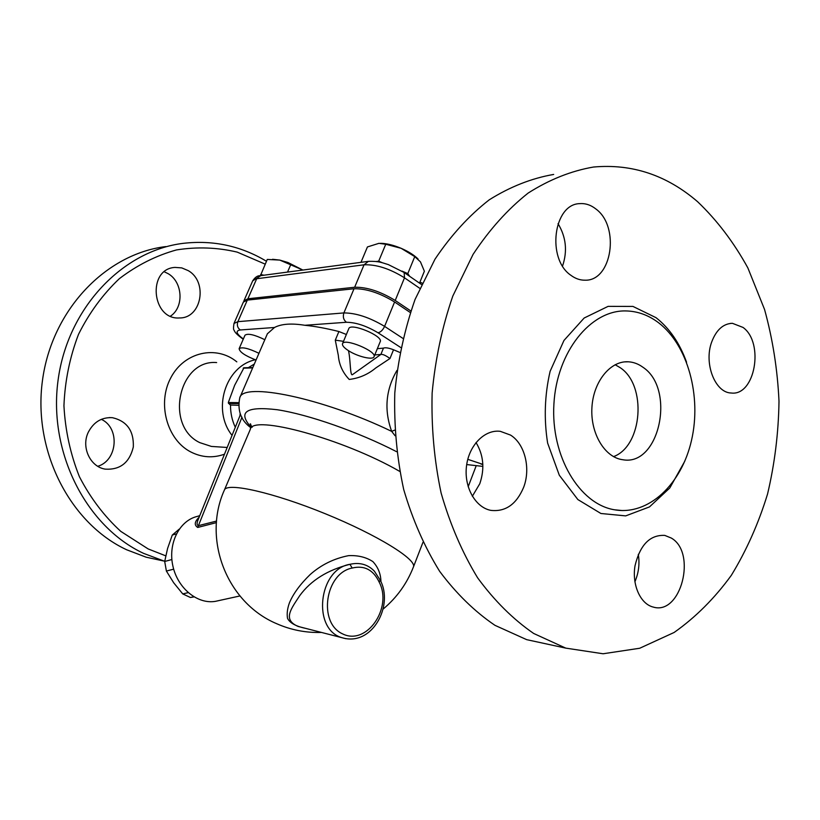 <?xml version="1.0" encoding="UTF-8"?>
<svg xmlns="http://www.w3.org/2000/svg" width="820" height="820" viewBox="0 0 820 820"><rect width="100%" height="100%" fill="white"/><g stroke="black" fill="none" stroke-linecap="round" stroke-linejoin="round"><path stroke-width="1.23" d="M613.524 456.627C642.614 446.09 647.082 385.154 620.135 367.647L615.133 364.715M642.859 367.196C676.018 388.813 659.526 466.723 622.739 459.723C604.842 457.56 590.308 433.513 591.917 407.581C593.29 381.638 610.387 360.605 628.315 361.794C633.481 362.091 638.329 363.895 642.859 367.196M472.34 496.264L479.782 483.749C484.845 468.814 483.595 455.069 476.02 442.523M634.885 581.8C638.667 572.995 639.815 563.842 638.308 554.32M562.561 265.987C567.594 251.094 566.077 236.98 558.03 223.634M467.779 459.323L482.826 464.356M547.965 644.264L526.676 639.651L494.983 625.342C474.667 611.556 456.227 593.547 439.653 571.335C424.545 546.96 412.552 519.675 403.696 489.468C396.911 458.124 393.938 425.969 394.789 393.016C397.884 360.277 404.639 329.097 415.053 299.464L434.989 259.192C451.02 235.309 469.101 215.527 489.222 199.834C510.091 186.755 531.575 178.288 553.674 174.434M697.605 201.71C717.09 220.313 733.849 242.402 747.881 267.955L764.558 309.478C772.727 339.111 777.534 369.707 779 401.257C778.528 432.878 774.705 463.823 767.54 494.081C758.51 523.488 746.446 550.579 731.327 575.332C714.62 598.323 695.544 617.368 674.112 632.476L639.713 648.251L603.069 653.765L565.749 648.118L533.666 633.46C513.094 619.284 494.409 600.722 477.599 577.782C462.265 552.577 450.108 524.339 441.119 493.045C434.241 460.563 431.248 427.23 432.13 393.046C435.297 359.098 442.195 326.78 452.804 296.071L473.078 254.374C489.376 229.672 507.734 209.233 528.152 193.069C549.308 179.611 571.058 170.939 593.413 167.044C631.974 163.549 666.701 175.111 697.605 201.71M658.716 322.854C648.579 315.136 637.611 311.159 625.814 310.934C590.543 310.001 556.729 351.913 553.91 404.024C550.681 456.104 579.371 504.115 614.487 509.784C648.466 515.8 681.584 484.353 691.526 440.299C701.694 396.306 687.939 345.292 658.716 322.854M510.511 435.071L500.343 431.34C484.784 429.229 468.948 445.178 466.498 466.088C463.853 486.977 475.313 507.467 490.852 510.368C505.489 511.998 516.405 504.351 523.601 487.408C530.96 468.527 524.892 443.856 510.511 435.071M671.221 538.012L664.774 535.399C649.963 534.691 640.051 544.839 635.008 565.82C631.82 584.855 640.42 604.032 653.232 607.066C681.01 615.646 697.113 552.516 671.221 538.012M743.043 327.436L732.393 323.305C723.219 323.654 716.332 329.865 711.709 341.94C703.621 363.362 715.101 392.821 731.204 393.005C755.015 396.244 764.486 342.821 743.043 327.436M595.935 209.018C590.892 205.02 585.521 203.227 579.832 203.637C553.449 203.873 546.468 258.976 570.894 275.294C575.353 278.615 580.047 280.255 584.957 280.194C611.925 281.321 620.207 226.648 595.935 209.018M272.568 259.284L279.794 260.094L287.922 262.492L302.877 270.046L279.794 260.094L267.258 259.438L260.422 275.684M419.522 283.125L424.37 271.215L420.465 261.877L414.756 256.619L401.134 248.306C408.401 251.473 414.049 255.03 418.056 258.976M165.742 555.837L148.174 548.939L120.806 531.391C104.191 516.169 90.395 497.945 79.417 476.727C70.438 454.229 65.272 430.572 63.939 405.746C64.944 380.89 69.802 357.089 78.505 334.355C89.247 312.84 102.869 294.277 119.382 278.646C137.114 265.127 156.159 255.553 176.495 249.926C197.087 246.676 217.331 247.404 237.226 252.119L265.198 264.142M88.273 432.294C93.654 421.982 101.7 417.113 112.422 417.687C126.956 421.101 133.926 430.859 133.322 446.951C129.56 462.603 120.212 470.003 105.288 469.142C90.231 466.939 80.965 447.125 88.273 432.294M188.159 270.6C208.167 281.731 201.607 318.365 179.57 317.945C151.71 320.251 146.954 268.816 174.998 267.412L181.753 267.894L188.159 270.6M266.459 261.252C240.926 245.918 213.231 239.942 183.373 243.325C122.856 250.541 67.599 307.726 58.056 380.357C48.195 452.927 86.52 526.788 143.602 553.377L164.728 561.31M165.814 246.584C106.149 253.749 51.814 309.683 42.445 380.634C32.759 451.512 70.448 523.683 126.7 549.789L146.185 557.2L163.375 560.931M101.342 419.338C120.099 427.896 117.66 460.45 97.785 466.293M164.338 271.799L168.069 273.634C182.829 281.957 184.233 307.213 170.478 316.141M380.511 243.304C386.517 243.407 393.385 245.077 401.134 248.306L385.748 244.247L378.932 243.335L367.432 246.943L360.974 262.338M409.703 276.35L407.806 273.583L414.756 256.619M243.755 301.493L243.95 300.745L247.906 298.767L354.65 287.246C366.888 287.01 380.418 291.418 395.219 300.468L410.82 310.964M254.313 364.049L248.357 367.657M243.919 367.872L234.653 385.297L228.308 402.528L230.502 405.07C230.461 412.983 232.06 420.383 235.299 427.292M238.261 405.305L230.41 405.018M240.178 413.69L239.911 415.832M380.213 580.211C393.959 605.324 372.27 646.857 342.083 637.724L298.142 626.449C282.244 619.633 291.233 608.717 299.751 595.627C310.934 580.355 327.662 569.92 349.925 564.314C359.662 562.12 367.821 564.406 374.381 571.171L380.162 580.119L379.158 582.077C392.923 607.856 366.591 646.047 342.575 633.87C317.801 622.821 325.171 573.077 352.19 568.045L349.925 564.314C318.416 569.111 311.866 629.473 342.083 637.724L345.825 638.688M394.697 430.131L391.673 431.381L395.055 435.717M396.941 370.455C385.728 389.746 383.965 410.051 391.673 431.381C322.373 397.864 243.038 381.771 239.778 397.731L239.696 397.905M267.382 333.791L274.485 327.487C281.373 323.869 291.5 323.141 304.856 325.284C314.89 326.268 326.237 328.348 338.906 331.526L346.368 334.488M343.508 341.335L335.288 340.156L338.322 355.367C339.049 364.572 342.688 372.598 349.228 379.445C359.191 378.235 368.016 374.412 375.703 368.006L389.971 358.514L393.528 349.771C388.741 347.916 385.39 347.372 383.452 348.121L377.333 348.684M393.528 349.771L399.842 352.426M342.524 343.703L348.808 328.625C350.55 322.362 383.606 336.128 380.203 341.694L374.012 356.792C372.987 360.318 357.561 356.597 348.551 350.724C344.021 347.782 342.012 345.445 342.524 343.703C344.185 337.645 377.333 351.442 374.012 356.792M410.287 312.522L394.594 301.986C379.783 292.945 366.263 288.537 354.025 288.753L247.322 300.11L243.366 302.078L233.987 323.459L237.872 321.665L247.322 300.11M179.252 529.115L172.282 535.05L167.587 548.457L164.697 561.464L166.388 571.048L173.655 582.733L182.747 593.916L190.435 597.493L194.002 596.899M176.413 533.851L172.282 535.05M171.872 559.537L164.697 561.464M173.676 569.162L166.388 571.048M188.169 592.645L182.747 593.916M193.735 596.745L190.435 597.493M218.468 600.681L215.516 601.326C197.487 604.535 177.499 588.186 172.815 565.708C167.905 543.281 179.457 520.638 197.148 516.446L199.762 515.657M199.147 517.205C194.524 521.684 194.053 525.097 197.722 527.455L216.439 522.617M256.055 360.021C245.282 355.87 239.645 352.077 239.132 348.664C241.951 346.737 248.562 348.285 258.956 353.307M239.132 348.664L245.006 335.195C247.865 333.166 254.477 334.673 264.829 339.705M287.523 272.086L290.792 264.553M263.948 275.223L260.668 274.485M407.806 273.583L401.954 271.082M382.438 262.779L378.696 261.18L376.134 261.518M378.696 261.18L385.748 244.247M389.971 358.514C385.738 355.439 382.714 354.076 380.88 354.424L352.62 374.535C349.935 377.067 350.704 359.836 348.459 350.663M396.624 451.707C358.207 431.894 308.023 414.366 277.232 409.733C246.256 406.074 237.482 411.835 250.899 427.025M380.941 581.769C380.818 574 378.143 567.286 372.905 561.618C366.171 557.2 358.053 555.212 348.572 555.642C333.873 558.543 321.05 564.867 310.083 574.625C300.14 584.301 293.252 593.711 289.429 602.864C287.359 608.563 286.723 613.719 287.523 618.341C289.808 622.933 295.784 626.265 305.46 628.325M380.818 354.455L374.781 354.937M197.722 527.455L198.419 525.661C196.718 525.189 196.656 523.129 198.225 519.47L198.317 519.265M686.566 362.204C679.688 343.139 669.509 328.297 656.031 317.678L632.958 306.424L608.091 306.372L584.158 318.016L563.976 340.443L550.117 371.306C544.654 395.014 543.814 418.938 547.627 443.097L559.301 475.221L577.854 499.554L600.906 513.494L625.701 515.882L649.471 506.914L669.796 487.972L684.751 461.291M236.816 361.856C216.306 344.882 184.244 351.903 170.837 377.733C157.02 403.307 166.901 439.592 190.568 451.84C201.689 457.529 212.995 458.308 224.485 454.188M227.191 447.464L211.396 446.428L215.568 446.705L211.396 446.428L199.793 442.636C164.328 425.908 178.688 359.129 216.644 362.573M247.906 298.767L256.691 278.738L364.049 264.798C376.339 264.337 389.818 268.673 404.496 277.816L419.737 288.291M243.95 300.745L252.683 280.87L260.801 275.633L367.842 261.426M395.219 300.468L404.496 277.816L404.137 272.507L388.311 264.583C381.761 262.707 379.506 261.067 368.436 261.344L364.049 264.798L354.65 287.246M238.415 402.651L228.308 402.528M243.202 368.18L252.652 367.913M228.483 403.481L238.312 403.614M230.973 405.193L229.549 404.383M352.19 568.045C364.326 565.124 373.315 569.808 379.158 582.077M304.856 325.284L346.429 322.27C355.89 322.373 366.417 325.868 377.999 332.756L400.806 347.567M402.866 338.353L384.59 326.38L394.594 301.986M377.999 332.756C380.623 332.243 382.817 330.122 384.59 326.38C369.656 317.442 356.085 312.963 343.898 312.922L237.872 321.665C236.724 325.12 237.523 327.887 240.26 329.968L274.485 327.487M338.906 331.526L335.288 340.156M383.083 609.106C396.777 597.667 406.874 583.666 413.372 567.102C417.503 559.906 377.692 535.081 325.438 513.802C273.224 492.441 226.966 482.139 224.413 489.991C202.161 539.027 226.627 602.618 276.647 623.692C290.946 629.986 305.901 632.907 321.512 632.445M383.452 348.121L380.88 354.424M216.562 521.069L198.419 525.661L241.992 417.185M243.355 338.978C236.273 333.801 235.237 330.798 240.26 329.968M346.429 322.27C343.508 319.923 342.668 316.807 343.898 312.922L354.025 288.753M250.254 429.495L250.325 429.331C252.129 414.161 343.416 438.823 399.699 471.387M628.315 361.794L624.563 361.886M481.094 464.151L482.826 464.274M565.749 648.118L526.676 639.651M622.277 510.563L614.487 509.784M730.292 323.418L732.393 323.305M109.244 417.575L112.422 417.687M252.683 280.87C255.082 277.221 257.603 275.499 260.248 275.715M482.877 466.406L466.713 464.561M255.276 359.744C224.957 366.386 211.96 410.389 232.05 435.369M419.942 282.111L422.126 283.084M215.516 601.326L239.942 595.955M250.807 427.702C240.916 420.496 237.236 410.502 239.778 397.731L267.494 333.535M421.47 284.478L404.393 272.681M468.179 486.731L475.959 466.375M243.724 367.79L252.806 367.534M198.307 519.285L240.485 414.387M243.243 339.255C237.656 335.257 234.622 332.254 234.161 330.245C233.372 329.988 233.31 327.733 233.987 323.459M252.129 427.281L250.172 423.909C250.951 423.509 251.002 425.313 250.325 429.331L224.413 489.991M422.935 542.389L413.444 566.938"/></g></svg>
